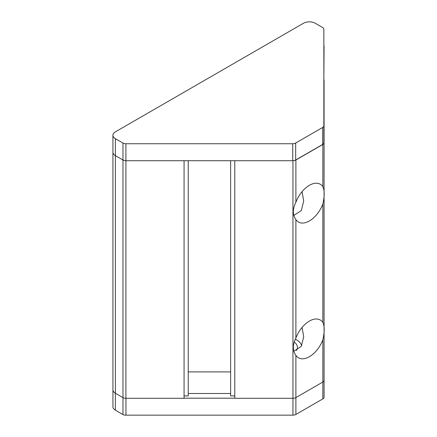 <?xml version="1.0" encoding="UTF-8"?>
<svg xmlns="http://www.w3.org/2000/svg" width="437" height="437" viewBox="0 0 437 437"><rect width="100%" height="100%" fill="white"/><g stroke="black" fill="none" stroke-linecap="round" stroke-linejoin="round"><path stroke-width="0.66" d="M292.948 160.718L292.948 398.304L234.789 398.304L234.789 160.718L292.948 160.718A4.157 2.398 0 0 0 295.887 160.013L322.85 144.45L322.85 186.686A21.823 12.602 120 0 0 320.283 184.245A21.823 12.602 120 0 0 303.12 190.456A21.823 12.602 120 0 0 295.887 202.249C292.473 209.077 292.473 214.862 295.887 219.598A21.823 12.602 120 0 0 298.455 222.045A21.823 12.602 120 0 0 322.85 204.035L322.85 322.451A21.823 12.602 120 0 0 320.283 320.01A21.823 12.602 120 0 0 303.12 326.221A21.823 12.602 120 0 0 295.887 338.014C292.473 344.842 292.473 350.627 295.887 355.363A21.823 12.602 120 0 0 298.455 357.81A21.823 12.602 120 0 0 322.85 339.8L322.85 382.036A4.157 2.398 0 0 0 324.068 380.343L324.068 397.184A4.157 2.398 0 0 1 322.85 398.883L295.887 414.445A4.157 2.398 0 0 1 292.948 415.15L125.943 415.15L125.943 398.304M292.948 415.15L292.948 398.304A4.157 2.398 0 0 0 295.887 397.604L322.85 382.036L322.85 398.883M302.082 191.641L303.699 201.042L301.312 210.541L293.85 215.463M322.85 144.45A4.157 2.398 0 0 0 324.068 142.752L323.85 109.174M323.85 79.895L324.068 46.311A4.157 2.398 0 0 0 323.855 45.557M323.85 142.752L323.85 125.78A4.157 2.398 180 0 1 322.632 127.478L295.674 143.041A4.157 2.398 180 0 1 292.73 143.746L125.911 143.746A4.157 2.398 180 0 1 122.972 143.041L115.368 138.655A8.314 4.802 180 0 1 112.932 135.262A8.314 4.802 180 0 1 115.368 131.865L303.491 23.254A8.314 4.802 180 0 1 315.246 23.254L322.85 27.646A4.157 2.398 180 0 1 323.855 29.208A4.157 2.398 180 0 1 323.85 29.361L323.85 142.752A4.157 2.398 180 0 1 322.632 144.45L295.674 160.013A4.157 2.398 180 0 1 292.73 160.718L125.911 160.718A4.157 2.398 180 0 1 122.972 160.013L115.368 155.627A8.314 4.802 180 0 1 112.932 152.229A8.314 4.802 0 0 0 115.368 155.627L122.972 160.013A4.157 2.398 0 0 0 125.911 160.718L184.07 160.718L184.07 398.304L125.911 398.304A4.157 2.398 0 0 1 122.972 397.604L122.972 414.571A4.157 2.398 0 0 0 125.943 415.15M184.07 395.906L188.227 395.906L188.227 160.718M112.932 135.262L112.932 389.82A8.314 4.802 0 0 0 115.368 393.213L122.972 397.604L115.368 393.213L115.368 410.185L122.972 414.571M230.632 160.718L230.632 395.906L234.789 395.906M188.227 371.903L230.632 371.903M322.85 186.686C324.625 190.477 324.625 196.262 322.85 204.035M322.85 322.451C324.625 326.242 324.625 332.027 322.85 339.8M324.068 142.752L324.068 380.343M324.068 79.895L324.068 317.481M302.082 327.406L303.699 336.807L301.312 346.306L293.85 351.228M230.632 393.513L188.227 393.513M184.07 398.178L234.789 398.178M115.368 138.655L115.368 393.213A8.314 4.802 0 0 1 112.932 389.82L112.932 406.792A8.314 4.802 0 0 0 115.368 410.185M301.661 345.722A18.966 10.952 0 0 0 296.324 339.653A18.966 10.952 0 0 0 295.439 339.172M296.412 350.529A14.547 8.401 0 0 0 297.466 347.393A14.547 8.401 0 0 0 294.281 342.149M323.85 46.032A4.157 2.398 180 0 1 323.855 46.18A4.157 2.398 180 0 1 323.85 46.333M295.887 160.013L295.887 202.249M295.887 355.363L295.887 414.445M295.887 219.598L295.887 338.014M122.972 143.041L122.972 397.604M125.911 143.746L125.911 398.304M322.632 144.45L322.632 127.478M295.674 160.013L295.674 143.041M292.73 160.718L292.73 143.746M323.855 46.18L323.855 29.208"/></g></svg>
